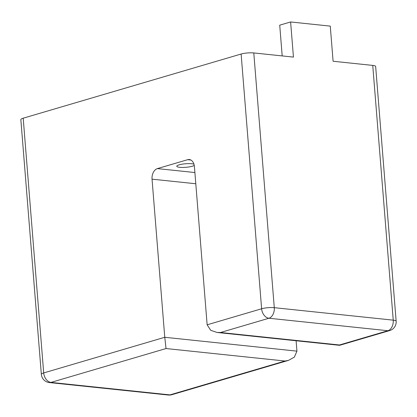 <?xml version="1.0" encoding="UTF-8"?>
<svg xmlns="http://www.w3.org/2000/svg" width="417" height="417" viewBox="0 0 417 417"><rect width="100%" height="100%" fill="white"/><g stroke="black" fill="none" stroke-linecap="round" stroke-linejoin="round"><path stroke-width="0.63" d="M339.469 344.979L387.893 330.723A8.992 6.401 -106.4 0 0 389.728 330.561L339.589 345.323L339.469 344.979L220.51 332.505L217.101 332.474L210.741 330.327L207.14 324.807L194.421 166.691A8.992 6.057 96 0 0 189.302 159.534A8.992 6.057 96 0 0 187.66 159.69L157.391 168.604L194.89 172.534M296.106 340.762L296.94 351.145L294.339 357.14L288.522 360.361L284.988 361.023L166.029 348.544L164.767 337.285L152.043 179.169A8.992 6.057 96 0 1 157.391 168.604M23.201 118.188L43.696 372.934A8.992 1.777 -4.6 0 0 41.346 374.346L20.85 119.601A8.992 1.777 -4.6 0 1 23.201 118.188L241.125 54.028A8.992 1.777 -4.6 0 1 253.786 52.938L293.443 57.098L290.613 21.96L330.269 26.12L333.094 61.252L372.746 65.412A8.992 1.777 -4.6 0 1 375.654 66.475L396.15 321.215A8.992 1.777 -4.6 0 0 393.241 320.157L274.287 307.678A8.992 6.057 96 0 1 268.939 318.244A8.992 6.401 -106.4 0 1 261.621 308.768L241.125 54.028M194.254 165.434A8.992 1.777 -4.6 0 1 179.691 167.316A8.992 1.777 -4.6 0 1 176.782 166.253A8.992 1.777 -4.6 0 1 182.067 164.194A8.992 1.777 -4.6 0 1 191.799 163.751A8.992 1.777 -4.6 0 1 193.941 164.178M171.804 394.722A8.992 8.992 0 0 1 168.327 395.04A8.992 6.057 -84 0 0 169.969 394.883A8.992 6.401 73.6 0 0 171.804 394.722L288.522 360.361M296.94 351.145L164.767 337.285L43.696 372.934A8.992 6.401 73.6 0 0 51.015 382.41L166.029 348.544M282.194 55.914L279.718 25.166L290.613 21.96M207.14 324.807L261.621 308.768A8.992 1.777 -4.6 0 1 274.287 307.678L253.786 52.938M187.66 159.69L190.882 160.029M152.043 179.169L195.792 183.756M284.988 361.023L169.969 394.883L51.015 382.41A8.992 6.057 96 0 1 49.368 382.566A8.992 8.992 0 0 1 41.346 374.346M220.51 332.505L268.939 318.244L387.893 330.723A8.992 6.057 -84 0 0 393.241 320.157L372.746 65.412M168.327 395.04L49.368 382.566M339.589 345.323L217.101 332.474M389.728 330.561A8.992 8.992 0 0 0 396.15 321.215"/></g></svg>
